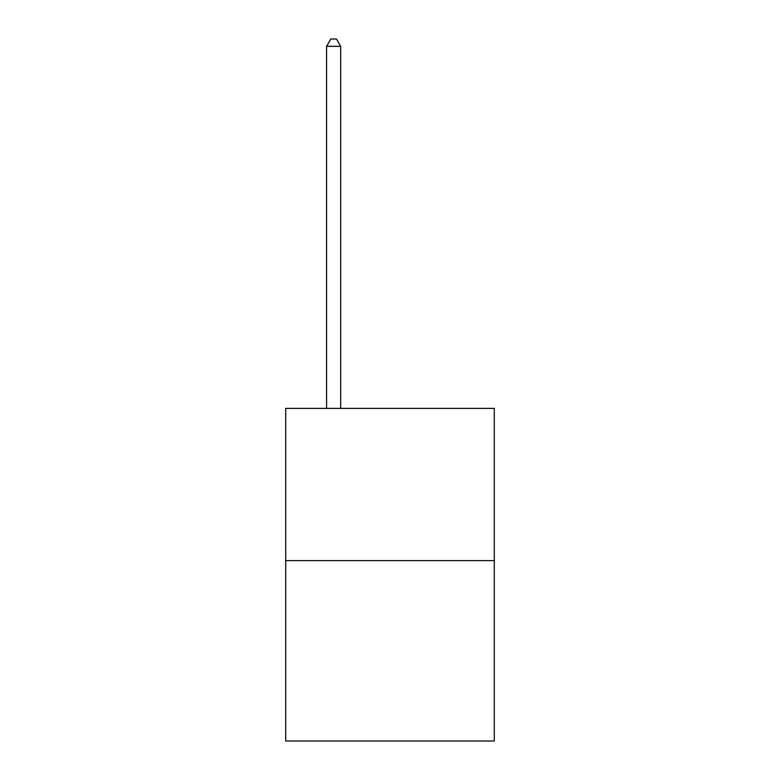 <?xml version="1.0" encoding="UTF-8"?>
<svg xmlns="http://www.w3.org/2000/svg" width="780" height="780" viewBox="0 0 780 780"><rect width="100%" height="100%" fill="white"/><g stroke="black" fill="none" stroke-linecap="round" stroke-linejoin="round"><path stroke-width="1.17" d="M494.296 560.596L494.296 408.379L285.704 408.379L285.704 741L494.296 741L494.296 560.596L285.704 560.596M340.675 408.379L340.675 46.332L326.576 46.332L326.576 408.379M326.576 46.332L330.808 39L336.443 39L340.675 46.332"/></g></svg>
